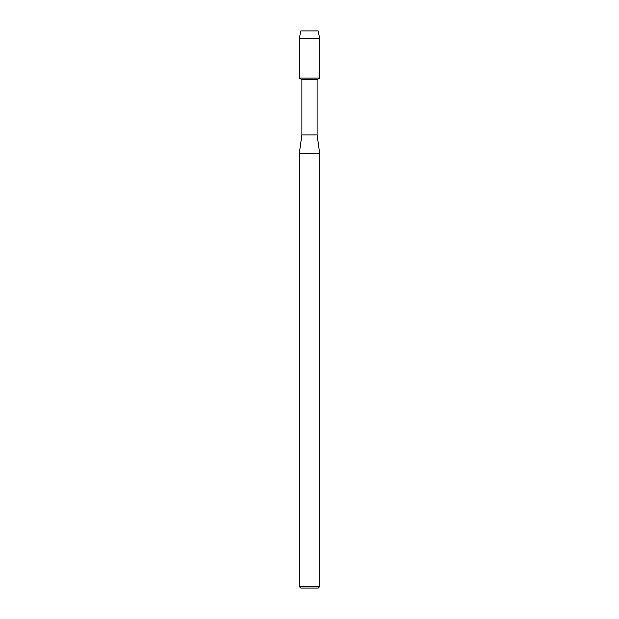 <?xml version="1.0" encoding="UTF-8"?>
<svg xmlns="http://www.w3.org/2000/svg" width="619" height="619" viewBox="0 0 619 619"><rect width="100%" height="100%" fill="white"/><g stroke="black" fill="none" stroke-linecap="round" stroke-linejoin="round"><path stroke-width="0.93" d="M318.212 30.95L300.788 30.95L318.212 30.95L319.69 38.525L319.69 78.118L309.5 78.118L319.69 78.118L317.114 79.603L317.114 134.942L319.714 153.512L319.714 586.564L299.287 586.564L300.772 588.05L318.228 588.05L319.714 586.564M317.114 134.942L301.886 134.942L301.886 79.603L317.114 79.603M301.886 134.942L299.287 153.512L319.714 153.512M300.788 30.95L299.31 38.525L299.31 78.118L309.5 78.118L299.31 78.118L301.886 79.603M299.31 38.525L319.69 38.525M299.287 153.512L299.287 586.564"/></g></svg>
